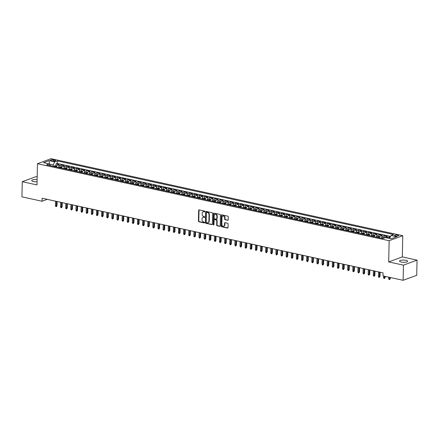 <?xml version="1.0" encoding="UTF-8"?>
<svg xmlns="http://www.w3.org/2000/svg" width="439" height="439" viewBox="0 0 439 439"><rect width="100%" height="100%" fill="white"/><g stroke="black" fill="none" stroke-linecap="round" stroke-linejoin="round"><path stroke-width="0.66" d="M204.865 211.549A0.434 0.34 -110.2 0 0 204.519 211.055L199.174 209.886A0.62 0.483 -110.2 0 0 198.658 210.369L198.433 221.08A0.62 0.483 -110.2 0 0 198.922 221.783L204.272 222.957A0.434 0.34 -110.2 0 0 204.289 222.123L203.597 221.969A1.981 1.553 -110.2 0 1 202.022 219.714L202.044 218.82A1.981 1.553 -110.2 0 1 202.966 217.316A1.981 1.553 -110.2 0 1 203.696 217.272L204.387 217.42A0.434 0.34 -110.2 0 0 204.404 216.592L203.712 216.438A1.981 1.553 -110.2 0 1 202.143 214.183L202.159 213.288A1.981 1.553 -110.2 0 1 203.081 211.779A1.981 1.553 -110.2 0 1 203.811 211.735L204.503 211.889A0.434 0.34 -110.2 0 0 204.865 211.549M405.932 260.322A4.039 1.125 1.2 0 0 401.745 260.151A4.039 1.125 1.2 0 0 399.539 261.101A4.039 1.125 1.2 0 0 401.224 262.056A4.039 1.125 1.2 0 0 405.416 262.226A4.039 1.125 1.2 0 0 407.617 261.271A4.039 1.125 1.2 0 0 405.932 260.322M37.117 179.617A4.039 1.125 1.2 0 0 31.701 180.561A4.039 1.125 1.2 0 0 33.38 181.516A4.039 1.125 1.2 0 0 37.074 181.73M397.734 235.139A2.019 0.56 1.2 0 0 395.638 235.057A2.019 0.56 1.2 0 0 394.54 235.534A2.019 0.56 1.2 0 0 395.38 236.006A2.019 0.56 1.2 0 0 397.476 236.094A2.019 0.56 1.2 0 0 398.574 235.617A2.019 0.56 1.2 0 0 397.734 235.139M227.693 220.345A0.62 0.483 -110.2 0 0 228.209 219.857L228.269 216.855A0.62 0.483 -110.2 0 0 227.781 216.147L221.843 214.852A0.62 0.483 -110.2 0 0 221.327 215.335L221.102 226.041A0.62 0.483 -110.2 0 0 221.591 226.749L227.534 228.05A0.62 0.483 -110.2 0 0 228.044 227.561L228.121 223.934A0.62 0.483 -110.2 0 0 227.632 223.231L225.092 222.672A0.62 0.483 -110.2 0 0 224.576 223.155L224.538 224.955A1.657 1.301 -110.2 0 1 223.764 226.217A1.657 1.301 -110.2 0 1 221.843 224.367L221.991 217.316A1.657 1.301 -110.2 0 1 222.765 216.059A1.657 1.301 -110.2 0 1 224.686 217.909L224.658 219.083A0.62 0.483 -110.2 0 0 225.152 219.785L228.06 220.208A0.62 0.483 -110.2 0 0 228.082 220.213M388.702 261.929L403.441 265.156L403.123 280.307L416.732 275.291L417.05 260.14L402.311 256.914L402.755 235.699L389.146 240.715L388.702 261.929L402.311 256.914M37.172 176.961L35.877 176.681L22.268 181.697L37.008 184.923L37.452 163.709L389.146 240.715M22.268 181.697L21.95 196.848L42.073 201.254L47.253 199.344M403.123 280.307L383 275.901L383.066 272.871L42.139 198.219L42.073 201.254M212.619 213.425A0.62 0.483 -110.2 0 0 212.13 212.723L206.193 211.422A0.62 0.483 -110.2 0 0 205.677 211.905L205.452 222.617A0.62 0.483 -110.2 0 0 205.94 223.319L211.883 224.62A0.62 0.483 -110.2 0 0 212.399 224.137L212.619 213.425M214.018 213.134L219.955 214.435A0.62 0.483 -110.2 0 1 220.444 215.143L220.219 225.849A0.62 0.483 -110.2 0 1 219.709 226.332L217.162 225.778A0.62 0.483 -110.2 0 1 216.674 225.075L216.767 220.729A0.62 0.483 -110.2 0 0 216.273 220.027L214.589 219.654A0.62 0.483 -110.2 0 0 214.073 220.142L213.98 224.664A0.434 0.34 -110.2 0 1 213.272 224.51L213.502 213.623A0.62 0.483 -110.2 0 1 214.018 213.134M390.238 237.082L389.267 236.868L389.239 238.377M387.203 237.933A2.524 1.405 -77.6 0 1 387.928 237.367L385.876 236.917L387.22 236.423L384.141 235.748L384.103 237.51M381.425 238.179A2.524 1.405 -77.6 0 1 382.797 236.242L380.75 235.792L382.089 235.299L379.016 234.624L378.978 236.385M376.294 237.06A2.524 1.405 -77.6 0 1 377.672 235.117L375.619 234.673L376.964 234.179L373.891 233.504L373.852 235.266M371.169 235.935A2.524 1.405 -77.6 0 1 372.546 233.998L370.494 233.548L371.838 233.054L368.76 232.379L368.727 234.141M366.044 234.816A2.524 1.405 -77.6 0 1 367.421 232.873L365.369 232.429L366.713 231.929L363.635 231.26L363.596 233.016M360.918 233.691A2.524 1.405 -77.6 0 1 362.29 231.754L360.243 231.304L361.582 230.81L358.509 230.135L358.471 231.896M355.788 232.571A2.524 1.405 -77.6 0 1 357.165 230.629L355.113 230.179L356.457 229.685L353.384 229.015L353.346 230.771M350.662 231.446A2.524 1.405 -77.6 0 1 352.04 229.509L349.987 229.059L351.332 228.565L348.253 227.89L348.22 229.652M345.537 230.321A2.524 1.405 -77.6 0 1 346.914 228.384L344.862 227.934L346.206 227.44L343.128 226.765L343.089 228.527M340.412 229.202A2.524 1.405 -77.6 0 1 341.783 227.265L339.737 226.815L341.076 226.321L338.003 225.646L337.964 227.407M335.281 228.077A2.524 1.405 -77.6 0 1 336.658 226.14L334.606 225.69L335.95 225.196L332.877 224.521L332.839 226.283M330.155 226.958A2.524 1.405 -77.6 0 1 331.533 225.015L329.48 224.57L330.825 224.071L327.746 223.402L327.714 225.163M325.03 225.833A2.524 1.405 -77.6 0 1 326.407 223.895L324.355 223.446L325.7 222.952L322.621 222.277L322.583 224.038M319.905 224.713A2.524 1.405 -77.6 0 1 321.277 222.771L319.23 222.321L320.569 221.827L317.496 221.157L317.457 222.913M314.774 223.588A2.524 1.405 -77.6 0 1 316.151 221.651L314.099 221.201L315.443 220.707L312.365 220.032L312.332 221.794M309.649 222.463A2.524 1.405 -77.6 0 1 311.026 220.526L308.974 220.076L310.318 219.582L307.24 218.907L307.207 220.669M304.523 221.344A2.524 1.405 -77.6 0 1 305.901 219.407L303.848 218.957L305.193 218.463L302.114 217.788L302.076 219.549M299.398 220.219A2.524 1.405 -77.6 0 1 300.77 218.282L298.723 217.832L300.062 217.338L296.989 216.663L296.951 218.424M294.267 219.099A2.524 1.405 -77.6 0 1 295.645 217.157L293.592 216.712L294.937 216.218L291.858 215.544L291.825 217.305M289.142 217.974A2.524 1.405 -77.6 0 1 290.519 216.037L288.467 215.587L289.811 215.094L286.733 214.419L286.694 216.18M284.017 216.855A2.524 1.405 -77.6 0 1 285.394 214.912L283.342 214.468L284.686 213.969L281.608 213.299L281.569 215.055M278.891 215.73A2.524 1.405 -77.6 0 1 280.263 213.793L278.216 213.343L279.555 212.849L276.482 212.174L276.444 213.936M273.76 214.611A2.524 1.405 -77.6 0 1 275.138 212.668L273.085 212.218L274.43 211.724L271.351 211.055L271.318 212.811M268.635 213.486A2.524 1.405 -77.6 0 1 270.012 211.549L267.96 211.099L269.305 210.605L266.226 209.93L266.188 211.691M263.51 212.361A2.524 1.405 -77.6 0 1 264.887 210.424L262.835 209.974L264.174 209.48L261.101 208.805L261.062 210.566M258.384 211.241A2.524 1.405 -77.6 0 1 259.756 209.304L257.709 208.854L259.048 208.36L255.975 207.685L255.937 209.447M253.254 210.116A2.524 1.405 -77.6 0 1 254.631 208.179L252.579 207.729L253.923 207.235L250.845 206.56L250.812 208.322M248.128 208.997A2.524 1.405 -77.6 0 1 249.506 207.054L247.453 206.61L248.798 206.111L245.719 205.441L245.681 207.203M243.003 207.872A2.524 1.405 -77.6 0 1 244.375 205.935L242.328 205.485L243.667 204.991L240.594 204.316L240.556 206.078M237.878 206.753A2.524 1.405 -77.6 0 1 239.25 204.81L237.203 204.36L238.542 203.866L235.469 203.197L235.43 204.953M232.747 205.628A2.524 1.405 -77.6 0 1 234.124 203.691L232.072 203.241L233.416 202.747L230.338 202.072L230.305 203.833M227.621 204.503A2.524 1.405 -77.6 0 1 228.999 202.566L226.947 202.116L228.291 201.622L225.212 200.947L225.174 202.708M222.496 203.383A2.524 1.405 -77.6 0 1 223.868 201.446L221.821 200.996L223.16 200.502L220.087 199.827L220.049 201.589M217.371 202.258A2.524 1.405 -77.6 0 1 218.743 200.321L216.696 199.871L218.035 199.377L214.962 198.702L214.923 200.464M212.24 201.139A2.524 1.405 -77.6 0 1 213.617 199.196L211.565 198.752L212.91 198.258L209.831 197.583L209.798 199.344M207.115 200.014A2.524 1.405 -77.6 0 1 208.492 198.077L206.44 197.627L207.784 197.133L204.706 196.458L204.667 198.219M201.989 198.894A2.524 1.405 -77.6 0 1 203.361 196.952L201.314 196.507L202.653 196.008L199.58 195.339L199.542 197.095M196.864 197.769A2.524 1.405 -77.6 0 1 198.236 195.832L196.184 195.382L197.528 194.889L194.455 194.214L194.417 195.975M191.733 196.65A2.524 1.405 -77.6 0 1 193.111 194.707L191.058 194.257L192.403 193.764L189.324 193.094L189.291 194.85M186.608 195.525A2.524 1.405 -77.6 0 1 187.985 193.588L185.933 193.138L187.277 192.644L184.199 191.969L184.161 193.731M181.483 194.4A2.524 1.405 -77.6 0 1 182.854 192.463L180.808 192.013L182.147 191.519L179.074 190.844L179.035 192.606M176.352 193.281A2.524 1.405 -77.6 0 1 177.729 191.344L175.677 190.894L177.021 190.4L173.948 189.725L173.91 191.486M171.226 192.156A2.524 1.405 -77.6 0 1 172.604 190.219L170.552 189.769L171.896 189.275L168.817 188.6L168.785 190.361M166.101 191.036A2.524 1.405 -77.6 0 1 167.478 189.094L165.426 188.649L166.771 188.15L163.692 187.48L163.654 189.242M160.976 189.911A2.524 1.405 -77.6 0 1 162.348 187.974L160.301 187.524L161.64 187.03L158.567 186.356L158.528 188.117M155.845 188.792A2.524 1.405 -77.6 0 1 157.222 186.849L155.17 186.399L156.514 185.906L153.441 185.236L153.403 186.992M150.72 187.667A2.524 1.405 -77.6 0 1 152.097 185.73L150.045 185.28L151.389 184.786L148.311 184.111L148.278 185.873M145.594 186.542A2.524 1.405 -77.6 0 1 146.972 184.605L144.919 184.155L146.264 183.661L143.185 182.986L143.147 184.748M140.469 185.423A2.524 1.405 -77.6 0 1 141.841 183.486L139.794 183.036L141.133 182.542L138.06 181.867L138.022 183.628M135.338 184.298A2.524 1.405 -77.6 0 1 136.716 182.361L134.663 181.911L136.008 181.417L132.935 180.742L132.896 182.503M130.213 183.178A2.524 1.405 -77.6 0 1 131.59 181.236L129.538 180.791L130.882 180.297L127.804 179.622L127.771 181.384M125.088 182.053A2.524 1.405 -77.6 0 1 126.465 180.116L124.413 179.666L125.757 179.172L122.679 178.497L122.64 180.259M119.962 180.934A2.524 1.405 -77.6 0 1 121.334 178.991L119.287 178.547L120.626 178.047L117.553 177.378L117.515 179.139M114.831 179.809A2.524 1.405 -77.6 0 1 116.209 177.872L114.156 177.422L115.501 176.928L112.422 176.253L112.389 178.014M109.706 178.689A2.524 1.405 -77.6 0 1 111.083 176.747L109.031 176.297L110.376 175.803L107.297 175.134L107.264 176.89M104.581 177.565A2.524 1.405 -77.6 0 1 105.958 175.627L103.906 175.177L105.25 174.684L102.172 174.009L102.133 175.77M99.455 176.44A2.524 1.405 -77.6 0 1 100.827 174.502L98.78 174.053L100.119 173.559L97.046 172.884L97.008 174.645M94.325 175.32A2.524 1.405 -77.6 0 1 95.702 173.383L93.65 172.933L94.994 172.439L91.916 171.764L91.883 173.526M89.199 174.195A2.524 1.405 -77.6 0 1 90.577 172.258L88.524 171.808L89.869 171.314L86.79 170.639L86.752 172.401M84.074 173.076A2.524 1.405 -77.6 0 1 85.451 171.133L83.399 170.689L84.738 170.189L81.665 169.52L81.627 171.281M78.949 171.951A2.524 1.405 -77.6 0 1 80.321 170.014L78.274 169.564L79.613 169.07L76.54 168.395L76.501 170.156M73.818 170.831A2.524 1.405 -77.6 0 1 75.195 168.889L73.143 168.439L74.487 167.945L71.409 167.275L71.376 169.031M68.693 169.706A2.524 1.405 -77.6 0 1 70.07 167.769L68.018 167.319L69.362 166.825L66.284 166.151L66.245 167.912M63.567 168.581A2.524 1.405 -77.6 0 1 64.945 166.644L62.892 166.194L64.231 165.701L61.158 165.026L59.814 165.525A2.524 1.405 102.4 0 0 58.442 167.462M61.12 166.787L61.158 165.026M51.363 160.663L52.488 160.91A1.959 0.543 1.2 0 0 54.518 160.992A1.959 0.543 1.2 0 0 55.588 160.531A1.959 0.543 1.2 0 0 54.771 160.065L53.64 159.818A1.959 0.543 1.2 0 0 51.615 159.741A1.959 0.543 1.2 0 0 50.545 160.202A1.959 0.543 1.2 0 0 51.363 160.663M402.755 235.699L51.061 158.693L37.452 163.709M389.541 238.448L391.056 235.491L393.629 234.547L57.317 160.904L54.743 161.854L53.218 164.823L53.19 166.31M391.056 235.491L396.697 236.725L391.105 238.789L385.464 237.554L382.89 238.503L46.578 164.866L49.152 163.917L43.51 162.682L49.102 160.619L54.743 161.854M390.573 236.434L57.262 163.451L56.033 163.906L59.106 164.581L57.767 165.075A2.524 1.405 102.4 0 0 56.39 167.012M64.945 166.644L66.284 166.151M70.07 167.769L71.409 167.275M75.195 168.889L76.54 168.395M80.321 170.014L81.665 169.52M85.451 171.133L86.79 170.639M90.577 172.258L91.916 171.764M95.702 173.383L97.046 172.884M100.827 174.502L102.172 174.009M105.958 175.627L107.297 175.134M111.083 176.747L112.422 176.253M116.209 177.872L117.553 177.378M121.334 178.991L122.679 178.497M126.465 180.116L127.804 179.622M131.59 181.236L132.935 180.742M136.716 182.361L138.06 181.867M141.841 183.486L143.185 182.986M146.972 184.605L148.311 184.111M152.097 185.73L153.441 185.236M157.222 186.849L158.567 186.356M162.348 187.974L163.692 187.48M167.478 189.094L168.817 188.6M172.604 190.219L173.948 189.725M177.729 191.344L179.074 190.844M182.854 192.463L184.199 191.969M187.985 193.588L189.324 193.094M193.111 194.707L194.455 194.214M198.236 195.832L199.58 195.339M203.361 196.952L204.706 196.458M208.492 198.077L209.831 197.583M213.617 199.196L214.962 198.702M218.743 200.321L220.087 199.827M223.868 201.446L225.212 200.947M228.999 202.566L230.338 202.072M234.124 203.691L235.469 203.197M239.25 204.81L240.594 204.316M244.375 205.935L245.719 205.441M249.506 207.054L250.845 206.56M254.631 208.179L255.975 207.685M259.756 209.304L261.101 208.805M264.887 210.424L266.226 209.93M270.012 211.549L271.351 211.055M275.138 212.668L276.482 212.174M280.263 213.793L281.608 213.299M285.394 214.912L286.733 214.419M290.519 216.037L291.858 215.544M295.645 217.157L296.989 216.663M300.77 218.282L302.114 217.788M305.901 219.407L307.24 218.907M311.026 220.526L312.365 220.032M316.151 221.651L317.496 221.157M321.277 222.771L322.621 222.277M326.407 223.895L327.746 223.402M331.533 225.015L332.877 224.521M336.658 226.14L338.003 225.646M341.783 227.265L343.128 226.765M346.914 228.384L348.253 227.89M352.04 229.509L353.384 229.015M357.165 230.629L358.509 230.135M362.29 231.754L363.635 231.26M367.421 232.873L368.76 232.379M372.546 233.998L373.891 233.504M377.672 235.117L379.016 234.624M382.797 236.242L384.141 235.748M387.928 237.367L389.267 236.868M53.218 164.823L49.327 164.148M49.618 164.537L49.102 160.619M403.441 265.156L417.05 260.14M55.994 165.668L56.033 163.906M57.262 163.451L57.317 160.904M50.518 165.728L49.152 163.917M62.892 166.194A2.524 1.405 102.4 0 0 61.515 168.137M68.018 167.319A2.524 1.405 102.4 0 0 66.64 169.256M73.143 168.439A2.524 1.405 102.4 0 0 71.771 170.381M78.274 169.564A2.524 1.405 102.4 0 0 76.896 171.501M83.399 170.689A2.524 1.405 102.4 0 0 82.022 172.626M88.524 171.808A2.524 1.405 102.4 0 0 87.147 173.745M93.65 172.933A2.524 1.405 102.4 0 0 92.278 174.87M98.78 174.053A2.524 1.405 102.4 0 0 97.403 175.995M103.906 175.177A2.524 1.405 102.4 0 0 102.528 177.115M109.031 176.297A2.524 1.405 102.4 0 0 107.654 178.239M114.156 177.422A2.524 1.405 102.4 0 0 112.785 179.359M119.287 178.547A2.524 1.405 102.4 0 0 117.91 180.484M124.413 179.666A2.524 1.405 102.4 0 0 123.035 181.603M129.538 180.791A2.524 1.405 102.4 0 0 128.161 182.728M134.663 181.911A2.524 1.405 102.4 0 0 133.291 183.848M139.794 183.036A2.524 1.405 102.4 0 0 138.417 184.973M144.919 184.155A2.524 1.405 102.4 0 0 143.542 186.098M150.045 185.28A2.524 1.405 102.4 0 0 148.667 187.217M155.17 186.399A2.524 1.405 102.4 0 0 153.798 188.342M160.301 187.524A2.524 1.405 102.4 0 0 158.923 189.461M165.426 188.649A2.524 1.405 102.4 0 0 164.049 190.586M170.552 189.769A2.524 1.405 102.4 0 0 169.18 191.706M175.677 190.894A2.524 1.405 102.4 0 0 174.305 192.831M180.808 192.013A2.524 1.405 102.4 0 0 179.43 193.956M185.933 193.138A2.524 1.405 102.4 0 0 184.556 195.075M191.058 194.257A2.524 1.405 102.4 0 0 189.686 196.2M196.184 195.382A2.524 1.405 102.4 0 0 194.812 197.32M201.314 196.507A2.524 1.405 102.4 0 0 199.937 198.444M206.44 197.627A2.524 1.405 102.4 0 0 205.062 199.564M211.565 198.752A2.524 1.405 102.4 0 0 210.193 200.689M216.696 199.871A2.524 1.405 102.4 0 0 215.319 201.808M221.821 200.996A2.524 1.405 102.4 0 0 220.444 202.933M226.947 202.116A2.524 1.405 102.4 0 0 225.569 204.058M232.072 203.241A2.524 1.405 102.4 0 0 230.7 205.178M237.203 204.36A2.524 1.405 102.4 0 0 235.825 206.303M242.328 205.485A2.524 1.405 102.4 0 0 240.951 207.422M247.453 206.61A2.524 1.405 102.4 0 0 246.076 208.547M252.579 207.729A2.524 1.405 102.4 0 0 251.207 209.666M257.709 208.854A2.524 1.405 102.4 0 0 256.332 210.791M262.835 209.974A2.524 1.405 102.4 0 0 261.457 211.916M267.96 211.099A2.524 1.405 102.4 0 0 266.583 213.036M273.085 212.218A2.524 1.405 102.4 0 0 271.714 214.161M278.216 213.343A2.524 1.405 102.4 0 0 276.839 215.28M283.342 214.468A2.524 1.405 102.4 0 0 281.964 216.405M288.467 215.587A2.524 1.405 102.4 0 0 287.09 217.524M293.592 216.712A2.524 1.405 102.4 0 0 292.22 218.649M298.723 217.832A2.524 1.405 102.4 0 0 297.346 219.769M303.848 218.957A2.524 1.405 102.4 0 0 302.471 220.894M308.974 220.076A2.524 1.405 102.4 0 0 307.596 222.019M314.099 221.201A2.524 1.405 102.4 0 0 312.727 223.138M319.23 222.321A2.524 1.405 102.4 0 0 317.852 224.263M324.355 223.446A2.524 1.405 102.4 0 0 322.978 225.383M329.48 224.57A2.524 1.405 102.4 0 0 328.103 226.508M334.606 225.69A2.524 1.405 102.4 0 0 333.234 227.627M339.737 226.815A2.524 1.405 102.4 0 0 338.359 228.752M344.862 227.934A2.524 1.405 102.4 0 0 343.485 229.877M349.987 229.059A2.524 1.405 102.4 0 0 348.615 230.996M355.113 230.179A2.524 1.405 102.4 0 0 353.741 232.121M360.243 231.304A2.524 1.405 102.4 0 0 358.866 233.241M365.369 232.429A2.524 1.405 102.4 0 0 363.991 234.366M370.494 233.548A2.524 1.405 102.4 0 0 369.122 235.485M375.619 234.673A2.524 1.405 102.4 0 0 374.247 236.61M380.75 235.792A2.524 1.405 102.4 0 0 379.373 237.729M385.876 236.917A2.524 1.405 102.4 0 0 384.981 237.735M204.815 211.741L204.179 211.603A1.981 1.553 -110.2 0 0 203.455 211.647A1.981 1.553 -110.2 0 0 203.273 211.73M203.158 217.261A1.981 1.553 -110.2 0 1 203.334 217.179A1.981 1.553 -110.2 0 1 204.064 217.135L204.7 217.272M199.147 209.88A0.62 0.483 -110.2 0 0 199.026 210.237L198.801 220.943A0.62 0.483 -110.2 0 0 199.29 221.646L204.585 222.809M206.165 211.417A0.62 0.483 -110.2 0 0 206.045 211.774L205.82 222.48A0.62 0.483 -110.2 0 0 206.308 223.188L212.251 224.488A0.62 0.483 -110.2 0 0 212.273 224.488M206.731 212.377A0.434 0.34 -110.2 0 0 206.368 212.717L206.171 222.118A0.434 0.34 -110.2 0 0 206.511 222.611L207.241 222.771A1.981 1.553 -110.2 0 0 207.971 222.727A1.981 1.553 -110.2 0 0 208.893 221.218L209.03 214.792A1.981 1.553 -110.2 0 0 207.46 212.536L206.731 212.377L207.098 212.24A0.434 0.34 -110.2 0 0 206.813 212.344M208.146 222.644A1.981 1.553 -110.2 0 0 208.338 222.589A1.981 1.553 -110.2 0 0 209.26 221.08L208.893 221.218M207.098 212.24L207.828 212.399A1.981 1.553 -110.2 0 1 209.398 214.66L209.26 221.08M214.364 219.67L214.731 219.533A0.62 0.483 -110.2 0 1 214.956 219.522L216.641 219.89A0.62 0.483 -110.2 0 1 217.135 220.592L217.042 224.938A0.62 0.483 -110.2 0 0 217.53 225.641L220.076 226.2A0.62 0.483 -110.2 0 0 220.098 226.206M213.991 213.129A0.62 0.483 -110.2 0 0 213.87 213.486L213.639 224.373A0.434 0.34 -110.2 0 0 213.93 224.85M216.861 216.224A1.657 1.301 -110.2 0 0 214.94 214.375A1.657 1.301 -110.2 0 0 214.166 215.637L214.117 218.117A0.62 0.483 -110.2 0 0 214.605 218.825L216.29 219.193A0.62 0.483 -110.2 0 0 216.806 218.71L216.861 216.224L217.228 216.087A1.657 1.301 -110.2 0 0 215.308 214.237A1.657 1.301 -110.2 0 0 215.132 214.325M216.52 219.176L216.888 219.045A0.62 0.483 -110.2 0 0 217.173 218.573L216.806 218.71M217.228 216.087L217.173 218.573M222.957 216.01A1.657 1.301 -110.2 0 1 223.133 215.922A1.657 1.301 -110.2 0 1 225.053 217.771L225.026 218.946A0.62 0.483 -110.2 0 0 225.52 219.654L228.06 220.208M223.939 226.129A1.657 1.301 -110.2 0 0 224.131 226.08A1.657 1.301 -110.2 0 0 224.905 224.823L224.538 224.955M225.064 222.666A0.62 0.483 -110.2 0 0 224.944 223.023L224.905 224.823M221.816 214.847A0.62 0.483 -110.2 0 0 221.695 215.198L221.47 225.909A0.62 0.483 -110.2 0 0 221.958 226.612L227.901 227.912A0.62 0.483 -110.2 0 0 227.923 227.918M56.883 165.86L54.59 165.788A1.674 0.927 102.4 0 0 53.926 166.474M55.517 166.82A1.674 0.927 -77.6 0 1 55.901 166.315L55.287 166.178A1.674 0.927 102.4 0 0 54.902 166.688M57.037 205.726L56.302 206.659L55.786 206.544L55.451 205.765L57.037 205.726L57.125 201.501M56.302 206.659L56.472 201.358M55.451 205.765L55.55 201.155M62.014 166.985L59.715 166.913A1.674 0.927 102.4 0 0 59.051 167.594M60.642 167.945A1.674 0.927 -77.6 0 1 61.026 167.44L60.412 167.303A1.674 0.927 102.4 0 0 60.028 167.808M62.162 206.846L61.427 207.779L60.911 207.669L60.577 206.89L62.162 206.846L62.25 202.626M61.427 207.779L61.597 202.483M60.577 206.89L60.675 202.28M67.14 168.104L64.84 168.038A1.674 0.927 102.4 0 0 64.182 168.719M65.768 169.064A1.674 0.927 -77.6 0 1 66.152 168.56L65.537 168.428A1.674 0.927 102.4 0 0 65.153 168.933M67.288 207.971L66.552 208.904L66.042 208.788L65.702 208.015L67.288 207.971L67.376 203.751M66.552 208.904L66.723 203.603M65.702 208.015L65.801 203.405M72.265 169.229L69.971 169.158A1.674 0.927 102.4 0 0 69.307 169.838M70.893 170.189A1.674 0.927 -77.6 0 1 71.283 169.684L70.663 169.547A1.674 0.927 102.4 0 0 70.278 170.052M72.419 209.09L71.678 210.023L71.167 209.913L70.833 209.134L72.419 209.09L72.506 204.87M71.678 210.023L71.848 204.728M70.833 209.134L70.926 204.525M77.39 170.354L75.096 170.283A1.674 0.927 102.4 0 0 74.432 170.963M76.024 171.309A1.674 0.927 -77.6 0 1 76.408 170.804L75.793 170.672A1.674 0.927 102.4 0 0 75.409 171.177M77.544 210.215L76.809 211.148L76.293 211.038L75.958 210.259L77.544 210.215L77.632 205.995M76.809 211.148L76.979 205.853M75.958 210.259L76.057 205.65M82.521 171.473L80.222 171.402A1.674 0.927 102.4 0 0 79.558 172.088M81.149 172.434A1.674 0.927 -77.6 0 1 81.533 171.929L80.919 171.792A1.674 0.927 102.4 0 0 80.535 172.297M82.669 211.34L81.934 212.273L81.418 212.158L81.083 211.378L82.669 211.34L82.757 207.115M81.934 212.273L82.104 206.972M81.083 211.378L81.182 206.769M87.646 172.598L85.347 172.527A1.674 0.927 102.4 0 0 84.689 173.207M86.274 173.559A1.674 0.927 -77.6 0 1 86.659 173.048L86.044 172.917A1.674 0.927 102.4 0 0 85.66 173.421M87.795 212.46L87.059 213.392L86.549 213.283L86.209 212.503L87.795 212.46L87.882 208.24M87.059 213.392L87.229 208.097M86.209 212.503L86.307 207.894M92.772 173.718L90.478 173.646A1.674 0.927 102.4 0 0 89.814 174.332M91.4 174.678A1.674 0.927 -77.6 0 1 91.789 174.173L91.169 174.036A1.674 0.927 102.4 0 0 90.785 174.546M92.925 213.584L92.185 214.517L91.674 214.402L91.339 213.623L92.925 213.584L93.013 209.359M92.185 214.517L92.36 209.216M91.339 213.623L91.433 209.013M97.902 174.843L95.603 174.771A1.674 0.927 102.4 0 0 94.939 175.452M96.531 175.803A1.674 0.927 -77.6 0 1 96.915 175.298L96.3 175.161A1.674 0.927 102.4 0 0 95.916 175.666M98.051 214.704L97.315 215.637L96.799 215.527L96.465 214.748L98.051 214.704L98.138 210.484M97.315 215.637L97.485 210.341M96.465 214.748L96.564 210.138M103.028 175.962L100.729 175.896A1.674 0.927 102.4 0 0 100.065 176.577M101.656 176.922A1.674 0.927 -77.6 0 1 102.04 176.418L101.425 176.286A1.674 0.927 102.4 0 0 101.041 176.791M103.176 215.829L102.441 216.762L101.925 216.647L101.59 215.867L103.176 215.829L103.264 211.603M102.441 216.762L102.611 211.461M101.59 215.867L101.689 211.263M108.153 177.087L105.854 177.016A1.674 0.927 102.4 0 0 105.195 177.696M106.781 178.047A1.674 0.927 -77.6 0 1 107.165 177.543L106.551 177.405A1.674 0.927 102.4 0 0 106.167 177.91M108.301 216.948L107.566 217.881L107.056 217.771L106.721 216.992L108.301 216.948L108.389 212.728M107.566 217.881L107.736 212.586M106.721 216.992L106.814 212.383M113.278 178.212L110.985 178.141A1.674 0.927 102.4 0 0 110.321 178.821M111.907 179.167A1.674 0.927 -77.6 0 1 112.296 178.662L111.682 178.53A1.674 0.927 102.4 0 0 111.292 179.035M113.432 218.073L112.691 219.006L112.181 218.891L111.846 218.117L113.432 218.073L113.52 213.853M112.691 219.006L112.867 213.705M111.846 218.117L111.94 213.508M118.409 179.332L116.11 179.26A1.674 0.927 102.4 0 0 115.446 179.946M117.037 180.292A1.674 0.927 -77.6 0 1 117.422 179.787L116.807 179.65A1.674 0.927 102.4 0 0 116.423 180.155M118.557 219.198L117.822 220.131L117.306 220.016L116.972 219.237L118.557 219.198L118.645 214.973M117.822 220.131L117.992 214.83M116.972 219.237L117.07 214.627M123.535 180.456L121.235 180.385A1.674 0.927 102.4 0 0 120.571 181.066M122.163 181.417A1.674 0.927 -77.6 0 1 122.547 180.906L121.932 180.775A1.674 0.927 102.4 0 0 121.548 181.28M123.683 220.318L122.947 221.251L122.432 221.141L122.097 220.362L123.683 220.318L123.771 216.098M122.947 221.251L123.118 215.955M122.097 220.362L122.196 215.752M128.66 181.576L126.361 181.505A1.674 0.927 102.4 0 0 125.702 182.19M127.288 182.536A1.674 0.927 -77.6 0 1 127.672 182.031L127.058 181.894A1.674 0.927 102.4 0 0 126.673 182.404M128.808 221.443L128.073 222.375L127.562 222.26L127.228 221.481L128.808 221.443L128.896 217.217M128.073 222.375L128.243 217.075M127.228 221.481L127.321 216.871M133.785 182.701L131.491 182.629A1.674 0.927 102.4 0 0 130.827 183.31M132.419 183.661A1.674 0.927 -77.6 0 1 132.803 183.151L132.188 183.019A1.674 0.927 102.4 0 0 131.799 183.524M133.939 222.562L133.198 223.495L132.688 223.385L132.353 222.606L133.939 222.562L134.027 218.342M133.198 223.495L133.374 218.199M132.353 222.606L132.446 217.996M138.916 183.82L136.617 183.749A1.674 0.927 102.4 0 0 135.953 184.435M137.544 184.781A1.674 0.927 -77.6 0 1 137.928 184.276L137.314 184.139A1.674 0.927 102.4 0 0 136.93 184.649M139.064 223.687L138.329 224.62L137.813 224.505L137.478 223.725L139.064 223.687L139.152 219.462M138.329 224.62L138.499 219.319M137.478 223.725L137.577 219.116M144.041 184.945L141.742 184.874A1.674 0.927 102.4 0 0 141.078 185.554M142.67 185.906A1.674 0.927 -77.6 0 1 143.054 185.401L142.439 185.263A1.674 0.927 102.4 0 0 142.055 185.768M144.19 224.806L143.454 225.739L142.938 225.63L142.604 224.85L144.19 224.806L144.277 220.587M143.454 225.739L143.624 220.444M142.604 224.85L142.702 220.241M149.167 186.065L146.867 185.999A1.674 0.927 102.4 0 0 146.209 186.679M147.795 187.025A1.674 0.927 -77.6 0 1 148.179 186.52L147.564 186.388A1.674 0.927 102.4 0 0 147.18 186.893M149.315 225.931L148.58 226.864L148.069 226.749L147.734 225.975L149.315 225.931L149.408 221.711M148.58 226.864L148.75 221.563M147.734 225.975L147.828 221.366M154.292 187.19L151.998 187.118A1.674 0.927 102.4 0 0 151.334 187.799M152.926 188.15A1.674 0.927 -77.6 0 1 153.31 187.645L152.695 187.508A1.674 0.927 102.4 0 0 152.306 188.013M154.446 227.051L153.705 227.984L153.195 227.874L152.86 227.095L154.446 227.051L154.533 222.831M153.705 227.984L153.88 222.688M152.86 227.095L152.953 222.485M159.423 188.315L157.124 188.243A1.674 0.927 102.4 0 0 156.46 188.924M158.051 189.269A1.674 0.927 -77.6 0 1 158.435 188.765L157.821 188.633A1.674 0.927 102.4 0 0 157.436 189.138M159.571 228.176L158.836 229.109L158.32 228.999L157.985 228.22L159.571 228.176L159.659 223.956M158.836 229.109L159.006 223.813M157.985 228.22L158.084 223.61M164.548 189.434L162.249 189.363A1.674 0.927 102.4 0 0 161.585 190.049M163.176 190.394A1.674 0.927 -77.6 0 1 163.56 189.889L162.946 189.752A1.674 0.927 102.4 0 0 162.562 190.257M164.696 229.301L163.961 230.234L163.451 230.118L163.11 229.339L164.696 229.301L164.784 225.075M163.961 230.234L164.131 224.933M163.11 229.339L163.209 224.73M169.673 190.559L167.374 190.488A1.674 0.927 102.4 0 0 166.716 191.168M168.302 191.519A1.674 0.927 -77.6 0 1 168.686 191.009L168.071 190.877A1.674 0.927 102.4 0 0 167.687 191.382M169.822 230.42L169.086 231.353L168.576 231.243L168.241 230.464L169.822 230.42L169.915 226.2M169.086 231.353L169.256 226.058M168.241 230.464L168.335 225.855M174.799 191.678L172.505 191.607A1.674 0.927 102.4 0 0 171.841 192.293M173.432 192.639A1.674 0.927 -77.6 0 1 173.817 192.134L173.202 191.997A1.674 0.927 102.4 0 0 172.812 192.507M174.952 231.545L174.212 232.478L173.701 232.363L173.367 231.583L174.952 231.545L175.04 227.32M174.212 232.478L174.387 227.177M173.367 231.583L173.46 226.974M179.93 192.803L177.63 192.732A1.674 0.927 102.4 0 0 176.966 193.412M178.558 193.764A1.674 0.927 -77.6 0 1 178.942 193.259L178.327 193.122A1.674 0.927 102.4 0 0 177.943 193.626M180.078 232.665L179.342 233.597L178.827 233.488L178.492 232.708L180.078 232.665L180.166 228.445M179.342 233.597L179.513 228.302M178.492 232.708L178.591 228.099M185.055 193.923L182.756 193.857A1.674 0.927 102.4 0 0 182.092 194.537M183.683 194.883A1.674 0.927 -77.6 0 1 184.067 194.378L183.453 194.247A1.674 0.927 102.4 0 0 183.068 194.751M185.203 233.789L184.468 234.722L183.957 234.607L183.617 233.828L185.203 233.789L185.291 229.564M184.468 234.722L184.638 229.421M183.617 233.828L183.716 229.224M190.18 195.048L187.881 194.976A1.674 0.927 102.4 0 0 187.223 195.657M188.808 196.008A1.674 0.927 -77.6 0 1 189.193 195.503L188.578 195.366A1.674 0.927 102.4 0 0 188.194 195.871M190.328 234.909L189.593 235.842L189.083 235.732L188.748 234.953L190.328 234.909L190.422 230.689M189.593 235.842L189.763 230.546M188.748 234.953L188.841 230.343M195.306 196.173L193.012 196.101A1.674 0.927 102.4 0 0 192.348 196.782M193.939 197.127A1.674 0.927 -77.6 0 1 194.323 196.623L193.709 196.491A1.674 0.927 102.4 0 0 193.319 196.996M195.459 236.034L194.718 236.967L194.208 236.851L193.873 236.078L195.459 236.034L195.547 231.814M194.718 236.967L194.894 231.666M193.873 236.078L193.967 231.468M200.436 197.292L198.137 197.221A1.674 0.927 102.4 0 0 197.473 197.907M199.065 198.252A1.674 0.927 -77.6 0 1 199.449 197.748L198.834 197.61A1.674 0.927 102.4 0 0 198.45 198.115M200.585 237.159L199.849 238.092L199.333 237.976L198.999 237.197L200.585 237.159L200.672 232.933M199.849 238.092L200.019 232.791M198.999 237.197L199.097 232.588M205.562 198.417L203.262 198.346A1.674 0.927 102.4 0 0 202.598 199.026M204.19 199.377A1.674 0.927 -77.6 0 1 204.574 198.867L203.959 198.735A1.674 0.927 102.4 0 0 203.575 199.24M205.71 238.278L204.975 239.211L204.464 239.101L204.124 238.322L205.71 238.278L205.798 234.058M204.975 239.211L205.145 233.916M204.124 238.322L204.223 233.713M210.687 199.536L208.388 199.465A1.674 0.927 102.4 0 0 207.729 200.151M209.315 200.497A1.674 0.927 -77.6 0 1 209.705 199.992L209.085 199.855A1.674 0.927 102.4 0 0 208.701 200.365M210.835 239.403L210.1 240.336L209.59 240.221L209.255 239.442L210.835 239.403L210.929 235.178M210.1 240.336L210.27 235.035M209.255 239.442L209.348 234.832M215.812 200.661L213.519 200.59A1.674 0.927 102.4 0 0 212.855 201.271M214.446 201.622A1.674 0.927 -77.6 0 1 214.83 201.111L214.216 200.98A1.674 0.927 102.4 0 0 213.831 201.485M215.966 240.523L215.231 241.455L214.715 241.346L214.38 240.567L215.966 240.523L216.054 236.303M215.231 241.455L215.401 236.16M214.38 240.567L214.479 235.957M220.943 201.781L218.644 201.71A1.674 0.927 102.4 0 0 217.98 202.395M219.571 202.741A1.674 0.927 -77.6 0 1 219.955 202.236L219.341 202.099A1.674 0.927 102.4 0 0 218.957 202.609M221.091 241.648L220.356 242.58L219.84 242.465L219.505 241.686L221.091 241.648L221.179 237.422M220.356 242.58L220.526 237.279M219.505 241.686L219.604 237.076M226.069 202.906L223.769 202.834A1.674 0.927 102.4 0 0 223.111 203.515M224.697 203.866A1.674 0.927 -77.6 0 1 225.081 203.361L224.466 203.224A1.674 0.927 102.4 0 0 224.082 203.729M226.217 242.767L225.481 243.7L224.971 243.59L224.631 242.811L226.217 242.767L226.304 238.547M225.481 243.7L225.651 238.404M224.631 242.811L224.73 238.201M231.194 204.025L228.895 203.959A1.674 0.927 102.4 0 0 228.236 204.64M229.822 204.986A1.674 0.927 -77.6 0 1 230.212 204.481L229.592 204.349A1.674 0.927 102.4 0 0 229.207 204.854M231.348 243.892L230.607 244.825L230.096 244.71L229.762 243.936L231.348 243.892L231.435 239.672M230.607 244.825L230.777 239.524M229.762 243.936L229.855 239.326M236.319 205.15L234.025 205.079A1.674 0.927 102.4 0 0 233.361 205.759M234.953 206.111A1.674 0.927 -77.6 0 1 235.337 205.606L234.722 205.468A1.674 0.927 102.4 0 0 234.338 205.973M236.473 245.011L235.738 245.944L235.222 245.835L234.887 245.055L236.473 245.011L236.561 240.791M235.738 245.944L235.908 240.649M234.887 245.055L234.986 240.446M241.45 206.275L239.151 206.204A1.674 0.927 102.4 0 0 238.487 206.884M240.078 207.23A1.674 0.927 -77.6 0 1 240.462 206.725L239.848 206.593A1.674 0.927 102.4 0 0 239.464 207.098M241.598 246.136L240.863 247.069L240.347 246.959L240.012 246.18L241.598 246.136L241.686 241.916M240.863 247.069L241.033 241.774M240.012 246.18L240.111 241.571M246.575 207.395L244.276 207.323A1.674 0.927 102.4 0 0 243.618 208.009M245.203 208.355A1.674 0.927 -77.6 0 1 245.588 207.85L244.973 207.713A1.674 0.927 102.4 0 0 244.589 208.218M246.723 247.261L245.988 248.194L245.478 248.079L245.138 247.3L246.723 247.261L246.811 243.036M245.988 248.194L246.158 242.893M245.138 247.3L245.236 242.69M251.701 208.52L249.407 208.448A1.674 0.927 102.4 0 0 248.743 209.129M250.329 209.48A1.674 0.927 -77.6 0 1 250.718 208.969L250.098 208.838A1.674 0.927 102.4 0 0 249.714 209.343M251.854 248.381L251.113 249.314L250.603 249.204L250.268 248.425L251.854 248.381L251.942 244.161M251.113 249.314L251.284 244.018M250.268 248.425L250.362 243.815M256.826 209.639L254.532 209.568A1.674 0.927 102.4 0 0 253.868 210.254M255.46 210.599A1.674 0.927 -77.6 0 1 255.844 210.094L255.229 209.957A1.674 0.927 102.4 0 0 254.845 210.468M256.98 249.506L256.244 250.439L255.728 250.323L255.394 249.544L256.98 249.506L257.067 245.28M256.244 250.439L256.414 245.138M255.394 249.544L255.493 244.935M261.957 210.764L259.658 210.693A1.674 0.927 102.4 0 0 258.994 211.373M260.585 211.724A1.674 0.927 -77.6 0 1 260.969 211.219L260.354 211.082A1.674 0.927 102.4 0 0 259.97 211.587M262.105 250.625L261.37 251.558L260.854 251.448L260.519 250.669L262.105 250.625L262.193 246.405M261.37 251.558L261.54 246.263M260.519 250.669L260.618 246.059M267.082 211.883L264.783 211.817A1.674 0.927 102.4 0 0 264.124 212.498M265.71 212.844A1.674 0.927 -77.6 0 1 266.094 212.339L265.48 212.207A1.674 0.927 102.4 0 0 265.096 212.712M267.23 251.75L266.495 252.683L265.985 252.568L265.644 251.788L267.23 251.75L267.318 247.525M266.495 252.683L266.665 247.382M265.644 251.788L265.743 247.184M272.207 213.008L269.914 212.937A1.674 0.927 102.4 0 0 269.25 213.617M270.836 213.969A1.674 0.927 -77.6 0 1 271.225 213.464L270.605 213.327A1.674 0.927 102.4 0 0 270.221 213.831M272.361 252.869L271.62 253.802L271.11 253.693L270.775 252.913L272.361 252.869L272.449 248.65M271.62 253.802L271.79 248.507M270.775 252.913L270.868 248.304M277.338 214.133L275.039 214.062A1.674 0.927 102.4 0 0 274.375 214.742M275.966 215.088A1.674 0.927 -77.6 0 1 276.351 214.583L275.736 214.451A1.674 0.927 102.4 0 0 275.352 214.956M277.486 253.994L276.751 254.927L276.235 254.812L275.901 254.038L277.486 253.994L277.574 249.775M276.751 254.927L276.921 249.626M275.901 254.038L275.999 249.429M282.464 215.253L280.164 215.181A1.674 0.927 102.4 0 0 279.5 215.867M281.092 216.213A1.674 0.927 -77.6 0 1 281.476 215.708L280.861 215.571A1.674 0.927 102.4 0 0 280.477 216.076M282.612 255.119L281.876 256.052L281.361 255.937L281.026 255.158L282.612 255.119L282.7 250.894M281.876 256.052L282.047 250.751M281.026 255.158L281.125 250.548M287.589 216.378L285.29 216.306A1.674 0.927 102.4 0 0 284.631 216.987M286.217 217.338A1.674 0.927 -77.6 0 1 286.601 216.828L285.987 216.696A1.674 0.927 102.4 0 0 285.602 217.201M287.737 256.239L287.002 257.172L286.491 257.062L286.157 256.283L287.737 256.239L287.825 252.019M287.002 257.172L287.172 251.876M286.157 256.283L286.25 251.673M292.714 217.497L290.42 217.426A1.674 0.927 102.4 0 0 289.756 218.112M291.342 218.457A1.674 0.927 -77.6 0 1 291.732 217.953L291.117 217.815A1.674 0.927 102.4 0 0 290.728 218.326M292.868 257.364L292.127 258.297L291.617 258.181L291.282 257.402L292.868 257.364L292.956 253.138M292.127 258.297L292.303 252.996M291.282 257.402L291.375 252.793M297.845 218.622L295.546 218.551A1.674 0.927 102.4 0 0 294.882 219.231M296.473 219.582A1.674 0.927 -77.6 0 1 296.857 219.072L296.243 218.94A1.674 0.927 102.4 0 0 295.859 219.445M297.993 258.483L297.258 259.416L296.742 259.306L296.407 258.527L297.993 258.483L298.081 254.263M297.258 259.416L297.428 254.121M296.407 258.527L296.506 253.918M302.97 219.741L300.671 219.67A1.674 0.927 102.4 0 0 300.007 220.356M301.598 220.702A1.674 0.927 -77.6 0 1 301.983 220.197L301.368 220.06A1.674 0.927 102.4 0 0 300.984 220.57M303.119 259.608L302.383 260.541L301.867 260.426L301.533 259.647L303.119 259.608L303.206 255.383M302.383 260.541L302.553 255.24M301.533 259.647L301.631 255.037M308.096 220.866L305.796 220.795A1.674 0.927 102.4 0 0 305.138 221.475M306.724 221.827A1.674 0.927 -77.6 0 1 307.108 221.322L306.493 221.185A1.674 0.927 102.4 0 0 306.109 221.69M308.244 260.728L307.509 261.66L306.998 261.551L306.663 260.771L308.244 260.728L308.332 256.508M307.509 261.66L307.679 256.365M306.663 260.771L306.757 256.162M313.221 221.986L310.927 221.92A1.674 0.927 102.4 0 0 310.263 222.6M311.855 222.946A1.674 0.927 -77.6 0 1 312.239 222.441L311.624 222.31A1.674 0.927 102.4 0 0 311.235 222.814M313.375 261.853L312.634 262.785L312.124 262.67L311.789 261.896L313.375 261.853L313.462 257.633M312.634 262.785L312.809 257.484M311.789 261.896L311.882 257.287M318.352 223.111L316.053 223.039A1.674 0.927 102.4 0 0 315.389 223.72M316.98 224.071A1.674 0.927 -77.6 0 1 317.364 223.566L316.749 223.429A1.674 0.927 102.4 0 0 316.365 223.934M318.5 262.972L317.765 263.905L317.249 263.795L316.914 263.016L318.5 262.972L318.588 258.752M317.765 263.905L317.935 258.609M316.914 263.016L317.013 258.406M323.477 224.236L321.178 224.164A1.674 0.927 102.4 0 0 320.514 224.845M322.105 225.191A1.674 0.927 -77.6 0 1 322.489 224.686L321.875 224.554A1.674 0.927 102.4 0 0 321.491 225.059M323.625 264.097L322.89 265.03L322.374 264.92L322.039 264.141L323.625 264.097L323.713 259.877M322.89 265.03L323.06 259.734M322.039 264.141L322.138 259.531M328.602 225.355L326.303 225.284A1.674 0.927 102.4 0 0 325.645 225.97M327.231 226.315A1.674 0.927 -77.6 0 1 327.615 225.811L327 225.673A1.674 0.927 102.4 0 0 326.616 226.178M328.751 265.222L328.015 266.155L327.505 266.039L327.17 265.26L328.751 265.222L328.844 260.996M328.015 266.155L328.185 260.854M327.17 265.26L327.264 260.651M333.728 226.48L331.434 226.409A1.674 0.927 102.4 0 0 330.77 227.089M332.361 227.44A1.674 0.927 -77.6 0 1 332.746 226.93L332.131 226.798A1.674 0.927 102.4 0 0 331.741 227.303M333.881 266.341L333.141 267.274L332.63 267.164L332.296 266.385L333.881 266.341L333.969 262.121M333.141 267.274L333.316 261.979M332.296 266.385L332.389 261.776M338.859 227.6L336.559 227.528A1.674 0.927 102.4 0 0 335.895 228.214M337.487 228.56A1.674 0.927 -77.6 0 1 337.871 228.055L337.256 227.918A1.674 0.927 102.4 0 0 336.872 228.428M339.007 267.466L338.271 268.399L337.756 268.284L337.421 267.505L339.007 267.466L339.095 263.241M338.271 268.399L338.442 263.098M337.421 267.505L337.52 262.895M343.984 228.724L341.685 228.653A1.674 0.927 102.4 0 0 341.021 229.334M342.612 229.685A1.674 0.927 -77.6 0 1 342.996 229.174L342.382 229.043A1.674 0.927 102.4 0 0 341.997 229.548M344.132 268.586L343.397 269.519L342.886 269.409L342.546 268.63L344.132 268.586L344.22 264.366M343.397 269.519L343.567 264.223M342.546 268.63L342.645 264.02M349.109 229.844L346.81 229.778A1.674 0.927 102.4 0 0 346.151 230.459M347.737 230.804A1.674 0.927 -77.6 0 1 348.122 230.299L347.507 230.168A1.674 0.927 102.4 0 0 347.123 230.673M349.257 269.711L348.522 270.643L348.012 270.528L347.677 269.749L349.257 269.711L349.351 265.485M348.522 270.643L348.692 265.343M347.677 269.749L347.77 265.145M354.235 230.969L351.941 230.898A1.674 0.927 102.4 0 0 351.277 231.578M352.868 231.929A1.674 0.927 -77.6 0 1 353.252 231.424L352.638 231.287A1.674 0.927 102.4 0 0 352.248 231.792M354.388 270.83L353.647 271.763L353.137 271.653L352.802 270.874L354.388 270.83L354.476 266.61M353.647 271.763L353.823 266.468M352.802 270.874L352.896 266.264M359.365 232.094L357.066 232.022A1.674 0.927 102.4 0 0 356.402 232.703M357.994 233.049A1.674 0.927 -77.6 0 1 358.378 232.544L357.763 232.412A1.674 0.927 102.4 0 0 357.379 232.917M359.514 271.955L358.778 272.888L358.262 272.773L357.928 271.999L359.514 271.955L359.601 267.735M358.778 272.888L358.948 267.587M357.928 271.999L358.026 267.389M364.491 233.213L362.191 233.142A1.674 0.927 102.4 0 0 361.527 233.828M363.119 234.174A1.674 0.927 -77.6 0 1 363.503 233.669L362.888 233.532A1.674 0.927 102.4 0 0 362.504 234.036M364.639 273.08L363.904 274.013L363.393 273.898L363.053 273.118L364.639 273.08L364.727 268.855M363.904 274.013L364.074 268.712M363.053 273.118L363.152 268.509M369.616 234.338L367.317 234.267A1.674 0.927 102.4 0 0 366.658 234.947M368.244 235.299A1.674 0.927 -77.6 0 1 368.628 234.788L368.014 234.656A1.674 0.927 102.4 0 0 367.63 235.161M369.764 274.199L369.029 275.132L368.519 275.023L368.184 274.243L369.764 274.199L369.857 269.98M369.029 275.132L369.199 269.837M368.184 274.243L368.277 269.634M374.741 235.458L372.448 235.386A1.674 0.927 102.4 0 0 371.784 236.072M373.375 236.418A1.674 0.927 -77.6 0 1 373.759 235.913L373.145 235.776A1.674 0.927 102.4 0 0 372.755 236.286M374.895 275.324L374.154 276.257L373.644 276.142L373.309 275.363L374.895 275.324L374.983 271.099M374.154 276.257L374.33 270.956M373.309 275.363L373.402 270.753M379.872 236.583L377.573 236.511A1.674 0.927 102.4 0 0 376.909 237.192M378.5 237.543A1.674 0.927 -77.6 0 1 378.884 237.033L378.27 236.901A1.674 0.927 102.4 0 0 377.886 237.406M380.02 276.444L379.285 277.377L378.769 277.267L378.434 276.488L380.02 276.444L380.108 272.224M379.285 277.377L379.455 272.081M378.434 276.488L378.533 271.878M384.998 237.702L382.698 237.631A1.674 0.927 102.4 0 0 382.034 238.317M384.01 238.157L383.395 238.02A1.674 0.927 102.4 0 0 383.06 238.437M385.146 277.569L384.41 278.502L383.9 278.386L383.56 277.607L385.146 277.569L385.173 276.378M384.41 278.502L384.52 276.235M383.56 277.607L383.593 276.032M390.271 278.688L389.536 279.621L389.025 279.511L388.691 278.732L390.271 278.688L390.298 277.497M389.536 279.621L389.645 277.355M388.691 278.732L388.724 277.152M59.814 165.525L57.767 165.075M53.618 161.031L53.64 159.818M54.749 160.954L54.771 160.065M204.179 211.603L203.811 211.735M204.673 217.316L204.387 217.42M204.064 217.135L203.696 217.272M204.558 222.847L204.272 222.957M199.29 221.646L198.922 221.783M198.801 220.943L198.433 221.08M199.026 210.237L198.658 210.369M204.788 211.785L204.503 211.889M212.251 224.488L211.883 224.62M206.308 223.188L205.94 223.319M205.82 222.48L205.452 222.617M206.045 211.774L205.677 211.905M209.398 214.66L209.03 214.792M207.828 212.399L207.46 212.536M220.076 226.2L219.709 226.332M217.53 225.641L217.162 225.778M217.042 224.938L216.674 225.075M217.135 220.592L216.767 220.729M216.641 219.89L216.273 220.027M214.956 219.522L214.589 219.654M213.639 224.373L213.272 224.51M213.87 213.486L213.502 213.623M225.52 219.654L225.152 219.785M225.026 218.946L224.658 219.083M225.053 217.771L224.686 217.909M224.944 223.023L224.576 223.155M227.901 227.912L227.534 228.05M221.958 226.612L221.591 226.749M221.47 225.909L221.102 226.041M221.695 215.198L221.327 215.335M56.675 166.238L54.617 165.788M55.27 166.771L55.287 166.178M61.8 167.358L59.748 166.908M60.401 167.89L60.412 167.303M66.926 168.483L64.873 168.033M65.526 169.015L65.537 168.428M72.056 169.602L69.999 169.152M70.652 170.134L70.663 169.547M77.182 170.727L75.124 170.277M75.777 171.259L75.793 170.672M82.307 171.847L80.255 171.397M80.908 172.379L80.919 171.792M87.432 172.971L85.38 172.522M86.033 173.504L86.044 172.917M92.563 174.096L90.505 173.646M91.158 174.623L91.169 174.036M97.688 175.216L95.631 174.766M96.289 175.748L96.3 175.161M102.814 176.341L100.761 175.891M101.414 176.873L101.425 176.286M107.939 177.46L105.887 177.01M106.54 177.993L106.551 177.405M113.07 178.585L111.012 178.135M111.665 179.117L111.682 178.53M118.195 179.705L116.143 179.255M116.796 180.237L116.807 179.65M123.321 180.83L121.268 180.38M121.921 181.362L121.932 180.775M128.451 181.955L126.394 181.505M127.047 182.481L127.058 181.894M133.577 183.074L131.519 182.624M132.172 183.606L132.188 183.019M138.702 184.199L136.65 183.749M137.303 184.731L137.314 184.139M143.827 185.318L141.775 184.868M142.428 185.851L142.439 185.263M148.958 186.443L146.9 185.993M147.553 186.976L147.564 186.388M154.084 187.563L152.026 187.113M152.679 188.095L152.695 187.508M159.209 188.688L157.157 188.238M157.81 189.22L157.821 188.633M164.334 189.807L162.282 189.357M162.935 190.339L162.946 189.752M169.465 190.932L167.407 190.482M168.06 191.464L168.071 190.877M174.59 192.057L172.532 191.607M173.185 192.584L173.202 191.997M179.716 193.176L177.663 192.726M178.316 193.709L178.327 193.122M184.841 194.301L182.789 193.851M183.442 194.834L183.453 194.247M189.972 195.421L187.914 194.971M188.567 195.953L188.578 195.366M195.097 196.546L193.039 196.096M193.692 197.078L193.709 196.491M200.222 197.665L198.17 197.215M198.823 198.198L198.834 197.61M205.348 198.79L203.295 198.34M203.948 199.322L203.959 198.735M210.479 199.915L208.421 199.465M209.074 200.442L209.085 199.855M215.604 201.035L213.546 200.585M214.199 201.567L214.216 200.98M220.729 202.159L218.677 201.71M219.33 202.692L219.341 202.099M225.855 203.279L223.802 202.829M224.455 203.811L224.466 203.224M230.985 204.404L228.928 203.954M229.581 204.936L229.592 204.349M236.111 205.523L234.053 205.073M234.706 206.056L234.722 205.468M241.236 206.648L239.184 206.198M239.837 207.181L239.848 206.593M246.361 207.768L244.309 207.318M244.962 208.3L244.973 207.713M251.492 208.893L249.434 208.443M250.087 209.425L250.098 208.838M256.617 210.018L254.56 209.568M255.213 210.544L255.229 209.957M261.743 211.137L259.69 210.687M260.343 211.669L260.354 211.082M266.868 212.262L264.816 211.812M265.469 212.794L265.48 212.207M271.999 213.381L269.941 212.931M270.594 213.914L270.605 213.327M277.124 214.506L275.066 214.056M275.719 215.039L275.736 214.451M282.25 215.626L280.197 215.176M280.85 216.158L280.861 215.571M287.375 216.751L285.323 216.301M285.976 217.283L285.987 216.696M292.506 217.876L290.448 217.426M291.101 218.402L291.117 217.815M297.631 218.995L295.579 218.545M296.232 219.527L296.243 218.94M302.756 220.12L300.704 219.67M301.357 220.652L301.368 220.06M307.887 221.24L305.829 220.79M306.482 221.772L306.493 221.185M313.012 222.364L310.955 221.914M311.608 222.897L311.624 222.31M318.138 223.484L316.085 223.034M316.738 224.016L316.749 223.429M323.263 224.609L321.211 224.159M321.864 225.141L321.875 224.554M328.394 225.728L326.336 225.278M326.989 226.261L327 225.673M333.519 226.853L331.461 226.403M332.114 227.386L332.131 226.798M338.645 227.978L336.592 227.528M337.245 228.505L337.256 227.918M343.77 229.098L341.718 228.648M342.371 229.63L342.382 229.043M348.901 230.223L346.843 229.773M347.496 230.755L347.507 230.168M354.026 231.342L351.968 230.892M352.621 231.874L352.638 231.287M359.151 232.467L357.099 232.017M357.752 232.999L357.763 232.412M364.277 233.586L362.224 233.136M362.877 234.119L362.888 233.532M369.408 234.711L367.35 234.261M368.003 235.244L368.014 234.656M374.533 235.836L372.475 235.386M373.128 236.363L373.145 235.776M379.658 236.956L377.606 236.506M378.259 237.488L378.27 236.901M384.317 237.976L382.731 237.631M383.39 238.317L383.395 238.02M203.455 211.647L203.081 211.779M203.334 217.179L202.966 217.316M206.939 212.251L206.571 212.388M208.338 222.589L207.971 222.727M215.308 214.237L214.94 214.375M223.133 215.922L222.765 216.059M224.131 226.08L223.764 226.217"/></g></svg>
